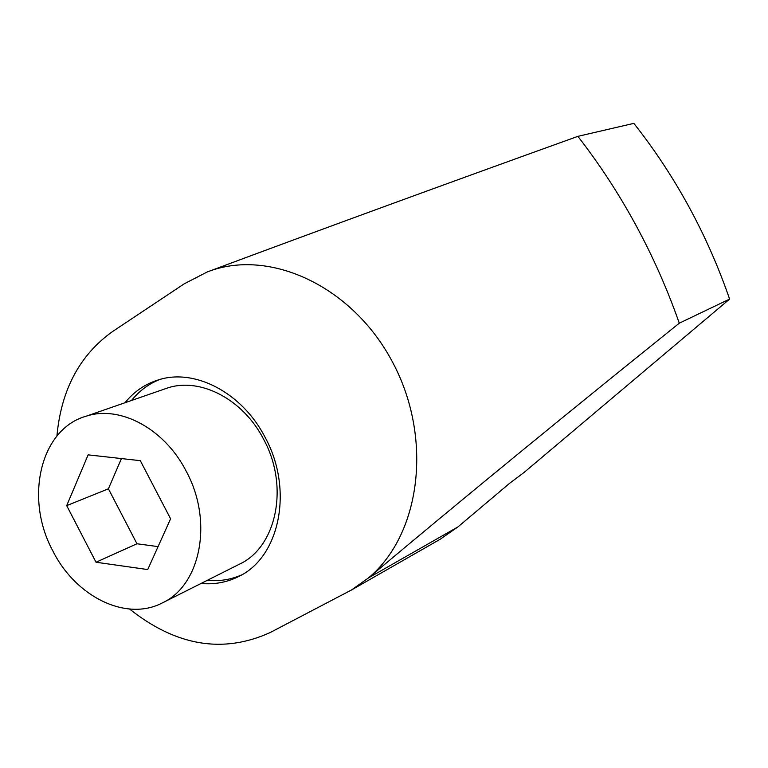 <?xml version="1.0" encoding="UTF-8"?>
<svg xmlns="http://www.w3.org/2000/svg" width="768" height="768" viewBox="0 0 768 768"><rect width="100%" height="100%" fill="white"/><g stroke="black" fill="none" stroke-linecap="round" stroke-linejoin="round"><path stroke-width="1.15" d="M440.15 539.28L457.91 526.934L509.731 483.206L524.016 472.493L729.6 299.088C718.579 267.11 705.005 236.304 688.867 206.678C672.691 177.072 654.346 149.299 633.84 123.36L577.891 136.349C439.958 186.01 316.435 231.206 207.331 271.93L184.32 283.757L112.704 331.44C79.795 354.845 61.2 389.712 56.909 436.051M729.6 299.088L679.286 323.184C667.286 289.008 652.79 256.291 635.808 225.043C618.835 193.786 599.53 164.218 577.891 136.349M201.053 583.459C214.368 584.678 226.819 582.413 238.416 576.643C279.821 557.501 293.808 489.581 265.114 437.338C242.419 392.986 195.178 368.179 158.813 379.757C145.382 383.818 134.102 391.488 124.992 402.739M207.226 580.358C219.389 581.472 230.88 579.638 241.69 574.867M129.571 609.043C176.189 646.061 223.027 653.904 270.096 632.582L351.418 590.026L368.582 577.843C459.84 501.197 563.414 416.314 679.286 323.184M457.91 526.934L368.582 577.843C421.008 534.154 433.162 437.731 392.458 361.949C352.253 285.859 269.107 247.728 207.331 271.93M159.523 379.555C148.55 383.981 139.21 390.96 131.51 400.483M162.73 602.717L239.088 564.355C276.634 547.402 289.43 486.259 263.626 439.306C243.216 399.389 200.525 377.146 167.75 387.907L163.43 389.405M186.25 471.302C164.698 428.909 120.211 405.024 86.438 416.112C40.349 428.678 24.211 498.307 52.838 550.906C75.6 596.63 126.048 621.734 162.019 603.072C200.746 585.658 213.475 521.203 186.25 471.302M121.44 458.563L108.413 488.803L66.701 505.622L88.138 454.858L140.304 460.666L170.592 518.784L147.734 569.568L96.019 562.234L136.973 543.763L158.064 546.614M66.701 505.622L96.019 562.234M108.413 488.803L136.973 543.763M441.542 538.483L351.418 590.026M167.75 387.907L86.438 416.112"/></g></svg>
